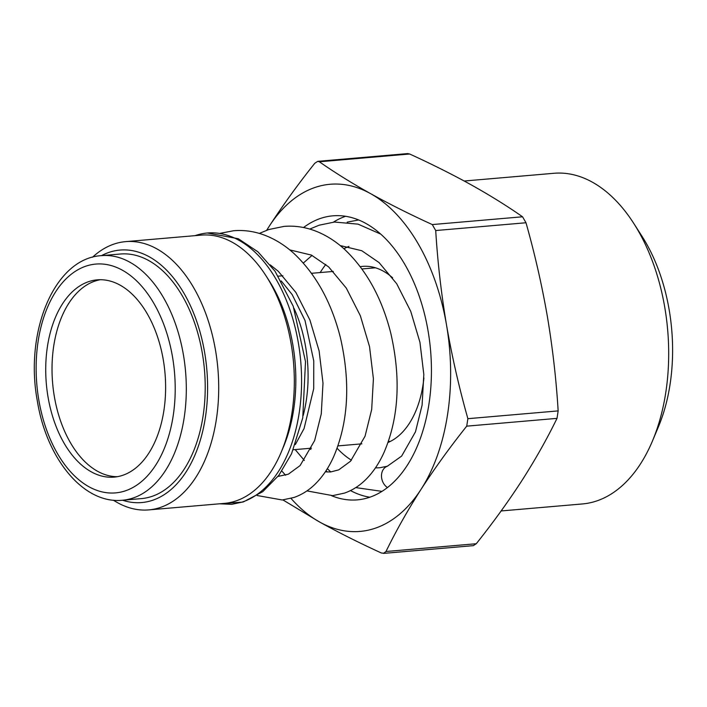 <?xml version="1.0" encoding="UTF-8"?>
<svg xmlns="http://www.w3.org/2000/svg" width="707" height="707" viewBox="0 0 707 707"><rect width="100%" height="100%" fill="white"/><g stroke="black" fill="none" stroke-linecap="round" stroke-linejoin="round"><path stroke-width="1.06" d="M392.641 277.824A89.621 53.935 -94.9 0 0 360.278 266.672M345.608 216.289A142.549 85.786 -94.9 0 0 333.412 222.148M331.592 495.713A142.549 85.786 -94.9 0 0 357.353 499.867A142.549 85.786 -94.9 0 0 428.089 331.026A142.549 85.786 -94.9 0 0 332.873 215.829A142.549 85.786 -94.9 0 0 303.542 227.53M282.933 499.92L319.679 522.058A174.222 104.848 -94.9 0 0 374.295 528.536A174.222 104.848 -94.9 0 0 421.089 489.279C434.708 468.29 449.917 447.239 466.717 426.153L467.875 418.685C459.135 387.763 452.012 356.558 446.532 325.07C441.248 293.564 437.642 262.058 435.715 230.544L432.269 224.57C410.122 214.451 389.557 204.137 370.556 193.63C351.759 183.113 334.703 172.499 319.378 161.788L317.743 161.346L407.63 153.596L409.662 154.002L319.378 161.788M317.743 161.346L314.774 163.273C297.965 184.368 282.756 205.41 269.137 226.408A174.222 104.848 -94.9 0 1 370.556 193.63A174.222 104.848 -94.9 0 1 446.532 325.07A174.222 104.848 -94.9 0 1 421.089 489.279C407.683 510.26 395.982 531.001 385.995 551.504L383.424 553.404L473.301 545.654L476.279 543.727C493.088 522.632 508.298 501.59 521.907 480.592C535.323 459.612 547.024 438.87 557.01 418.367L466.717 426.153M464.216 181.019L553.926 173.286A165.951 99.873 85.1 0 1 633.79 223.465L642.036 236.341A145.359 87.482 85.1 0 1 669.176 309.86A145.359 87.482 85.1 0 1 658.447 426.745L652.526 440.841A165.951 99.873 85.1 0 1 582.427 503.95L501.139 510.958M633.79 223.465A165.951 99.873 85.1 0 1 664.774 307.395A165.951 99.873 85.1 0 1 652.526 440.841M384.087 553.272L381.382 552.998C359.244 542.87 338.68 532.557 319.679 522.058A174.222 104.848 -94.9 0 1 291.001 498.4M467.875 418.685L558.159 410.9L557.01 418.367M558.159 410.9C556.232 379.394 552.635 347.888 547.351 316.382C541.862 284.894 534.748 253.68 525.999 222.758L435.715 230.544M432.269 224.57L522.553 216.784L525.999 222.758M522.553 216.784C507.228 206.073 490.172 195.459 471.375 184.942C452.374 174.443 431.8 164.13 409.662 154.002M266.769 230.235A174.222 104.848 -94.9 0 1 269.137 226.408L266.68 230.261M310.152 448.291A142.549 85.786 -94.9 0 0 310.841 449.484M326.06 470.694A142.549 85.786 -94.9 0 0 327.253 472.02M350.513 490.578A142.549 85.786 -94.9 0 0 369.823 497.224M387.984 442.494A89.621 53.935 -94.9 0 0 415.875 410.882A89.621 53.935 -94.9 0 0 423.9 377.962M141.418 498.603A122.744 73.873 -94.9 0 0 202.326 353.217A122.744 73.873 -94.9 0 0 120.331 254.016L101.428 255.642A122.744 73.873 -94.9 0 1 183.422 354.852A122.744 73.873 -94.9 0 1 122.514 500.238L141.418 498.603M48.049 397.104A98.989 59.574 85.1 0 1 97.168 279.857A98.989 59.574 85.1 0 1 163.29 359.863A98.989 59.574 85.1 0 1 114.172 477.11A98.989 59.574 85.1 0 1 48.049 397.104M100.332 279.725A98.989 59.574 -94.9 0 0 54.351 396.565A98.989 59.574 -94.9 0 0 117.309 476.695M113.403 500.185A134.63 81.022 -94.9 0 0 148.735 509.897L224.349 503.384A134.63 81.022 -94.9 0 0 235.334 501.148A134.63 81.022 -94.9 0 0 281.218 452.18A134.63 81.022 -94.9 0 0 266.018 275.836A134.63 81.022 -94.9 0 0 201.23 235.122L125.616 241.635A134.63 81.022 -94.9 0 0 114.631 243.871A134.63 81.022 -94.9 0 0 92.467 257.26M148.735 509.897A134.63 81.022 -94.9 0 0 159.72 507.67A134.63 81.022 -94.9 0 0 216.908 359.589A134.63 81.022 -94.9 0 0 125.616 241.635M122.576 500.229A126.703 76.259 -94.9 0 0 152.093 500.45A126.703 76.259 -94.9 0 0 204.632 352.475A126.703 76.259 -94.9 0 0 109.656 252.169A126.703 76.259 -94.9 0 0 101.49 255.642M195.114 235.652A136.212 81.977 85.1 0 1 196.281 235.254A136.212 81.977 85.1 0 1 207.398 233.001A136.212 81.977 85.1 0 1 299.759 352.333A136.212 81.977 85.1 0 1 241.9 502.156L219.506 503.799M281.218 452.18L283.498 446.762A126.703 76.259 -94.9 0 0 269.19 280.785L266.018 275.836M340.2 245.559L361.781 250.729L379.085 262.597L396.707 283.746L410.758 311.389L419.949 342.321L423.82 374.48L422.088 405.208L415.469 431.836L401.647 456.095L387.303 466.249A11.878 9.394 72.1 0 1 387.489 466.187L379.977 467.707A112.457 67.678 85.1 0 1 375.479 467.848M351.441 460.213A112.457 67.678 85.1 0 1 337.08 448.247M320.2 272.557A112.457 67.678 85.1 0 1 325.821 264.462M343.929 248.74A112.457 67.678 85.1 0 1 348.94 246.407M387.303 466.249A11.878 9.394 72.1 0 0 381.488 475.997A11.878 9.394 72.1 0 0 387.471 487.565M241.9 502.156A11.878 9.394 72.1 0 0 243.57 501.829A11.878 9.394 72.1 0 0 243.721 501.776L231.825 504.321L219.488 503.799M385.995 551.504L476.279 543.727M172.508 356.885A114.826 69.109 85.1 0 1 124.9 490.985A114.826 69.109 85.1 0 1 38.832 400.082A114.826 69.109 85.1 0 1 86.44 265.982A114.826 69.109 85.1 0 1 172.508 356.885M293.953 308.217A105.325 63.383 85.1 0 1 303.197 415.495M101.428 255.642C54.324 258.249 24.383 331.91 37.321 400.878C46.529 458.622 83.479 504.347 122.514 500.238M390.432 441.371L388.32 441.557M361.878 443.837L337.902 445.905M311.469 448.176L293.299 449.749M358.617 219.965L347.137 222.157M327.341 468.67L330.788 471.949M355.762 487.6L382.01 491.383M380.693 234.088L358.042 224.137L334.455 222.051L319.175 225.188L309.746 229.077M306.935 490.897L332.652 495.634L344.512 493.088C352.82 490.154 360.252 485.294 366.818 478.515C373.711 471.383 379.465 462.634 384.095 452.277C398.792 417.917 401.046 378.325 390.856 333.518C381.948 298.045 366.367 269.835 344.115 248.908C335.295 240.972 325.83 235.042 315.72 231.101C305.291 227.08 294.731 225.506 284.046 226.39L268.766 229.536L259.336 233.416M257.136 495.519L282.234 499.982L294.103 497.436C302.41 494.493 309.843 489.642 316.409 482.863C323.302 475.731 329.055 466.982 333.686 456.625C348.383 422.256 350.637 382.673 340.447 337.866C331.539 302.393 315.958 274.183 293.705 253.256C284.886 245.32 275.412 239.39 265.311 235.449C254.882 231.428 244.322 229.855 233.637 230.738L220.124 233.328M270.277 264.886L278.266 271.285L295.888 292.442L309.94 320.085L319.131 351.008L323.002 383.176L321.27 413.904L314.65 440.523L300.104 465.577L288.297 474.22L278.019 476.403M289.79 249.907L311.372 255.077L328.675 266.937L346.297 288.094L360.349 315.737L369.54 346.669L373.411 378.828L371.679 409.556L365.059 436.184L350.513 461.229L338.706 469.881L330.611 471.967L325.3 471.843M304.337 460.434L295.173 449.581M303.365 263.022L312.043 255.404M281.863 471.101L285.601 475.228M207.398 233.001L238.25 238.71L257.922 251.807L275.041 271.232L293.228 306.255L305.504 361.63L302.746 417.943L291.558 453.744L278.841 475.325L262.757 491.665L243.57 501.829M295.358 444.544L304.063 428.548L313.714 388.673L313.758 360.879L305.009 320.457L292.177 294.607L281.253 280.935M375.47 267.794L361.957 268.96M333.28 271.435L311.548 273.3M282.871 275.774L278.337 276.163"/></g></svg>
